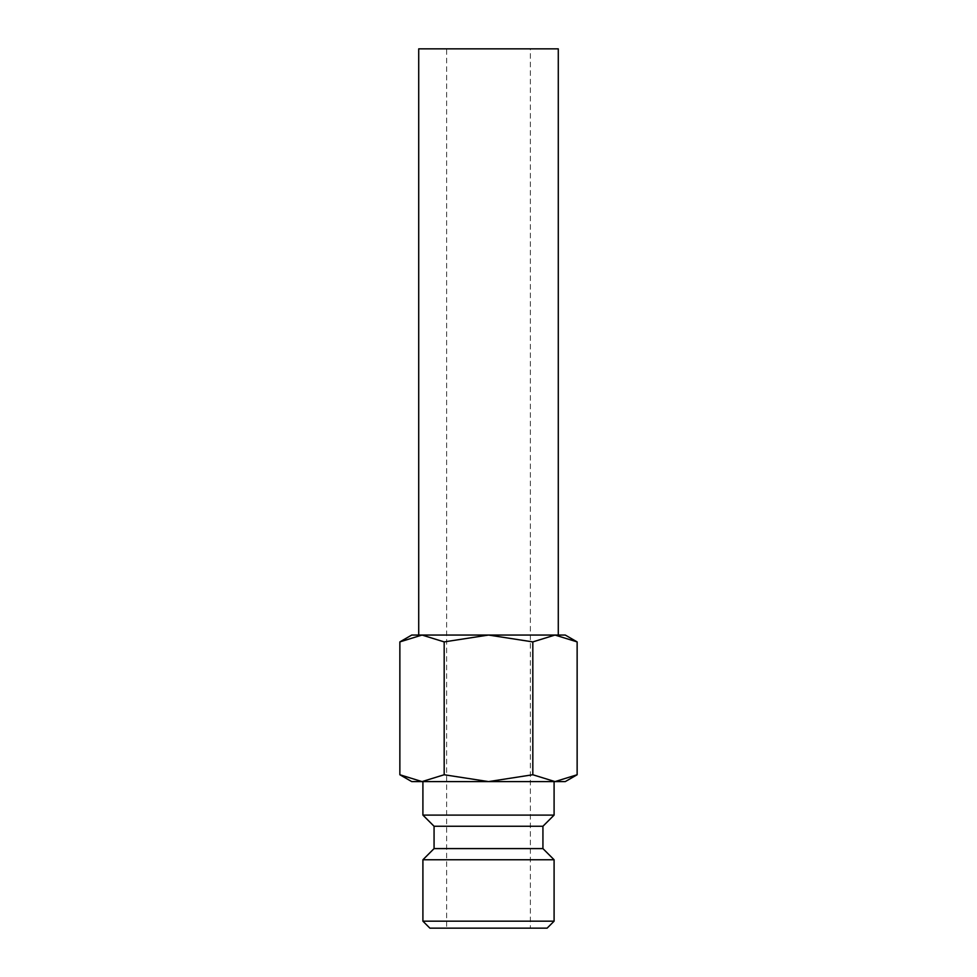 <?xml version="1.0" encoding="UTF-8"?>
<svg xmlns="http://www.w3.org/2000/svg" width="977" height="977" viewBox="0 0 977 977"><rect width="100%" height="100%" fill="white"/><g stroke="black" fill="none" stroke-linecap="round" stroke-linejoin="round"><path stroke-width="0.73" stroke-dasharray="4.88 3.66" d="M554.093 815.099L422.907 815.099M422.907 781.6L554.093 781.6L422.907 781.6M542.931 826.261L434.069 826.261M542.931 848.598L434.069 848.598M554.093 859.76L422.907 859.76M554.093 921.177L422.907 921.177M547.12 928.15L429.88 928.15M577.138 641.901L554.985 635.05L411.732 635.05M565.268 635.05L554.985 635.05L532.819 641.901L488.5 635.05L422.015 635.05L399.862 641.901M565.268 781.6L554.985 781.6L577.138 774.749M399.862 774.749L422.015 781.6L411.732 781.6M418.718 635.05L558.282 635.05L488.5 635.05L444.181 641.901L422.015 635.05L418.718 635.05M558.282 48.85L418.718 48.85M530.377 928.15L446.623 928.15L446.623 48.85L530.377 48.85L530.377 928.15L446.623 928.15M530.377 48.85L446.623 48.85M488.5 781.6L422.015 781.6L444.181 774.749L488.5 781.6L532.819 774.749L554.985 781.6L488.5 781.6M444.181 774.749L444.181 641.901M532.819 774.749L532.819 641.901"/><path stroke-width="1.47" d="M422.907 781.6L422.907 815.099L434.069 826.261L434.069 848.598L422.907 859.76L422.907 921.177L429.88 928.15L547.12 928.15L554.093 921.177L554.093 859.76L542.931 848.598L542.931 826.261L554.093 815.099L554.093 781.6M577.138 641.901L565.268 635.05L554.985 635.05L577.138 641.901L577.138 774.749L554.985 781.6L565.268 781.6L577.138 774.749M411.732 635.05L399.862 641.901L422.015 635.05L488.5 635.05L532.819 641.901L554.985 635.05L488.5 635.05L444.181 641.901L422.015 635.05L411.732 635.05M399.862 774.749L411.732 781.6L554.985 781.6L532.819 774.749L488.5 781.6L444.181 774.749L422.015 781.6L399.862 774.749L399.862 641.901M558.282 635.05L558.282 48.85L418.718 48.85L418.718 635.05M444.181 774.749L444.181 641.901M532.819 774.749L532.819 641.901M422.907 921.177L554.093 921.177M422.907 859.76L554.093 859.76M434.069 848.598L542.931 848.598M434.069 826.261L542.931 826.261M422.907 815.099L554.093 815.099"/></g></svg>
